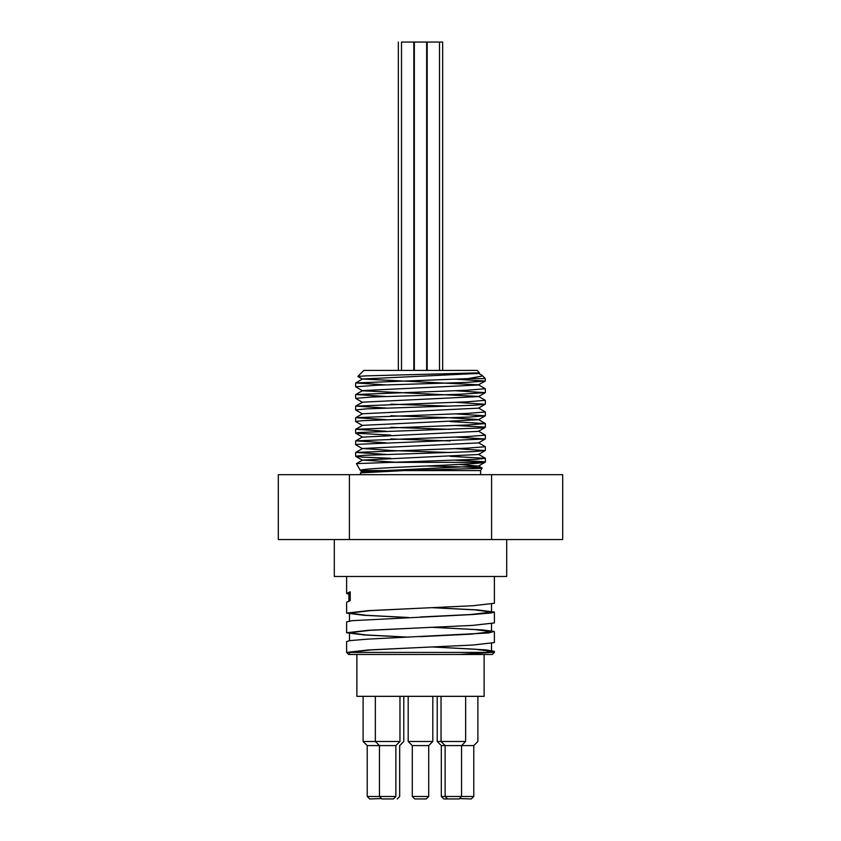 <?xml version="1.0" encoding="UTF-8"?>
<svg xmlns="http://www.w3.org/2000/svg" width="841" height="841" viewBox="0 0 841 841"><rect width="100%" height="100%" fill="white"/><g stroke="black" fill="none" stroke-linecap="round" stroke-linejoin="round"><path stroke-width="1.26" d="M478.455 373.215L482.072 375.349L481.851 376.137L467.859 378.629L355.722 382.949L386.093 384.905M362.534 379.207L357.824 376.442L365.793 375.874L479.465 372.836L478.466 373.425L362.534 379.007L478.466 384.8L485.268 388.742L466.913 390.256L355.722 394.534L386.093 396.489M478.466 384.8L485.268 381.068L465.262 382.466L377.767 385.199L355.648 386.765L362.534 390.802L478.466 396.384L485.278 400.327L466.923 401.84L355.732 406.108L386.093 408.064M478.466 407.969L485.352 411.995L466.923 413.425L355.722 417.693L386.093 419.648M450.166 421.562L485.352 423.58L466.913 425.01L355.722 429.278L386.093 431.233M478.466 431.128L485.352 435.165L466.913 436.584L355.732 440.863L386.093 442.818M478.466 442.723L485.362 446.75L466.923 448.169L355.732 452.447L386.093 454.403M450.166 456.306L485.352 458.334L475.869 459.344L356.437 463.612L360.39 470.582C355.732 467.733 475.123 465.01 484.448 462.371L485.352 462.056L483.785 461.656L454.907 460.195M426.45 465.988L467.459 467.039L480.768 467.722L482.082 468.027L479.601 468.405L404.248 470.582L360.474 472.873L360.39 474.681M478.455 384.999L362.534 390.592L355.722 394.534M362.545 402.376L355.648 398.35L371.585 397.026L458.545 394.303L485.278 392.652L478.466 396.584L362.545 402.177L355.732 406.108M390.834 404.185L450.166 406.161M362.534 413.961L355.648 409.935L366.298 408.863L474.566 405.225L485.278 404.237L478.466 408.169L362.534 413.761L355.722 417.693M390.834 415.769L447.79 417.662L478.455 419.554L485.268 423.486M362.534 425.546L355.638 421.52L361.998 420.689L469.246 417.052L485.268 415.822L478.455 419.754L362.534 425.346L355.722 429.278M390.834 427.354L450.166 429.33M485.278 427.396L478.466 431.338L362.534 437.131L355.648 433.104L358.76 432.526L481.168 427.974L484.794 427.07L454.907 425.441M390.834 438.939L450.166 440.915M362.545 448.716L355.732 444.773L356.647 444.363L485.278 438.981L478.466 442.923L362.534 448.505L393.189 450.608L450.166 452.5M390.834 458.292L362.166 457.105L355.701 456.19L364.71 455.286L472.842 451.638L485.278 450.566L478.466 454.508L362.534 460.09L398.329 462.371M459.27 464.442L478.455 466.093L362.534 471.675L360.474 472.873M473.693 373.32L476.689 373.782M372.489 471.78L360.39 470.592L420.5 470.582M485.278 450.566L454.907 448.61M485.278 438.981L454.907 437.026M390.834 435.123L355.732 433.189M485.268 415.822L454.907 413.856M485.278 404.237L454.907 402.282M485.278 392.652L454.907 390.697M485.268 381.068L454.907 379.112M479.465 372.836L477.141 370.418L363.859 370.418L357.835 376.453M404.248 470.582L480.61 470.582L482.082 468.027M382.834 462.371L484.448 462.371M432.758 627.323L482.103 629.888L494.066 631.423L488.632 632.958L367.969 639.107L349.667 640.642L346.618 641.546L346.618 652.416L349.488 652.416L349.488 654.466L356.878 654.466L356.878 696.337L484.122 696.337L484.122 654.466M367.212 796.49L367.212 745.589L379.449 745.589L379.449 796.49L381.909 798.95L393.409 798.95L395.869 796.49L367.212 796.49L369.683 798.95L381.541 798.582M395.869 745.589L399.969 741.489L375.349 741.489L379.449 745.589L395.869 745.589L395.869 796.49M414.75 798.95L426.25 798.95L428.71 796.49L412.29 796.49L414.75 798.95L412.29 796.49L412.29 745.589L428.71 745.589L428.71 796.49L426.25 798.95M447.591 798.95L459.091 798.95L461.551 796.49L441.315 796.49L443.775 798.95L447.591 798.95L445.131 796.49L445.131 745.589L461.551 745.589L461.551 796.49L473.788 796.49L471.317 798.95L459.459 798.582M465.651 696.337L465.651 741.489L461.551 745.589L473.788 745.589L473.788 796.49M441.315 745.589L445.131 745.589L441.031 741.489L437.204 741.489L441.315 745.589L441.315 796.49M397.225 798.95L399.685 796.49L399.685 745.589L403.796 741.489L403.796 696.337M346.618 576.474L346.618 593.452L350.234 591.812L350.234 600.6L346.618 602.24L346.618 613.11L368.253 610.65L472.747 605.741L494.382 603.281L494.382 576.474M349.488 593.452L350.255 591.812M348.92 594.24L346.618 593.452L348.92 593.452M432.758 607.675L477.667 609.914L494.382 612.069L491.176 612.994L472.653 614.529L352.158 620.669L346.618 621.888L346.618 632.758L368.253 630.308L472.737 625.389L494.392 622.929L494.382 612.069M408.242 617.504L364.079 615.307L346.618 613.11M432.758 646.981L485.909 649.862L494.392 651.376L490.314 652.416L459.943 654.466L348.668 654.466L346.618 652.416L368.263 649.956L472.747 645.047L494.382 642.587L494.382 631.738M408.242 637.152L364.09 634.955L346.618 632.758M420.5 647.496L370.292 649.956L349.488 652.416L487.601 652.416M494.382 651.407L494.382 652.416L490.314 652.416M356.878 654.466L459.491 654.466L482.997 652.921L491.512 651.376L474.787 649.178L432.516 646.992M420.5 636.626L470.708 634.177L491.512 631.717L474.797 629.531L432.516 627.333M420.5 616.979L470.718 614.519L491.501 612.069L474.797 609.872L432.516 607.686M408.484 637.142L366.213 634.955L349.488 632.758L370.282 630.308L420.5 627.849M408.484 617.494L366.203 615.297L349.488 613.11L370.282 610.65L420.5 608.19M459.943 654.466L492.332 654.466L494.382 652.416M465.651 741.489L441.031 741.489L441.031 696.337M428.71 745.589L432.81 741.489L408.19 741.489L412.29 745.589M432.81 696.337L432.81 741.489M399.969 696.337L399.969 741.489M375.349 696.337L375.349 741.489L363.112 741.489L367.212 745.589M473.788 745.589L477.888 741.489L477.888 696.337M278.308 539.533L278.308 474.681L562.692 474.681L562.692 539.533L278.308 539.533M349.404 539.533L349.404 474.681M491.596 539.533L491.596 474.681M426.66 370.418L426.66 42.05L401.504 42.05L401.504 370.418M398.34 370.418L398.34 42.05M442.66 370.418L442.66 42.05L427.175 42.05L427.175 370.418M414.34 370.418L414.34 42.05M467.859 378.629L485.352 378.629L482.072 375.349M334.298 539.533L334.298 576.474L506.702 576.474L506.702 539.533M355.722 382.949L362.534 379.007M355.732 440.863L362.545 436.931M355.732 452.447L362.534 448.505M485.278 458.24L478.466 454.298M356.437 463.612L362.534 460.09M482.04 467.953L478.455 465.882M362.534 460.29L355.722 456.358M478.455 466.093L485.268 462.151M362.534 471.885L360.474 470.687M480.61 474.681L480.61 470.582M348.92 601.588L348.92 592.8M491.512 651.376L491.512 643.46M491.512 631.717L491.512 623.812M491.512 612.069L491.512 604.153M349.488 640.663L349.488 632.758M349.488 621.015L349.488 613.11M408.19 696.337L408.19 741.489M363.112 696.337L363.112 741.489M437.204 696.337L437.204 741.489M413.825 370.418L413.825 42.05M439.496 370.418L439.496 42.05M485.352 462.056L485.352 458.334M485.352 450.471L485.352 446.771M485.352 438.897L485.352 435.165M485.352 427.312L485.352 423.58M485.352 415.727L485.352 412.006M485.352 404.143L485.352 400.432M485.352 392.558L485.352 388.826M485.352 380.973L485.352 378.629M355.648 456.243L355.648 452.542M355.648 444.689L355.648 440.957M355.648 433.104L355.648 429.373M355.648 421.499L355.648 417.788M355.648 409.914L355.648 406.203M355.648 398.35L355.648 394.618M355.648 386.765L355.648 383.033"/></g></svg>
